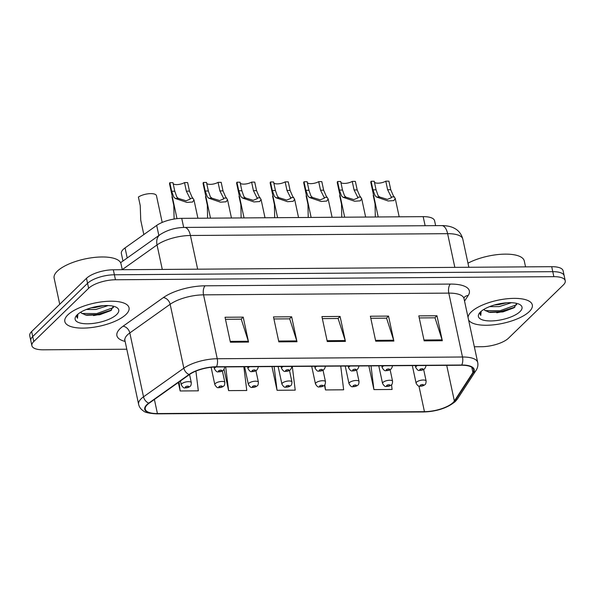 <?xml version="1.0" encoding="UTF-8"?>
<svg xmlns="http://www.w3.org/2000/svg" width="595" height="595" viewBox="0 0 595 595"><rect width="100%" height="100%" fill="white"/><g stroke="black" fill="none" stroke-linecap="round" stroke-linejoin="round"><path stroke-width="0.89" d="M122.972 260.997L121.373 253.537A20.52 7.385 -12.1 0 1 125.054 247.899L156.686 225.423A20.52 7.385 -12.1 0 1 181.728 218.35L423.179 216.647A20.52 7.385 -12.1 0 1 434.588 220.752L435.637 225.646M529.267 311.609A32.829 11.818 167.9 0 0 532.309 304.93A32.829 11.818 167.9 0 0 506.092 298.876A32.829 11.818 167.9 0 0 471.143 312.018A32.829 11.818 167.9 0 0 468.027 317.351A32.829 11.818 167.9 0 1 471.143 312.018A32.829 11.818 167.9 0 1 506.092 298.876A32.829 11.818 167.9 0 1 532.309 304.93A32.829 11.818 167.9 0 1 529.267 311.609A32.829 11.818 167.9 0 1 496.111 324.528A32.829 11.818 167.9 0 1 468.585 319.954A32.829 11.818 167.9 0 0 496.111 324.528A32.829 11.818 167.9 0 0 529.267 311.609M125.999 314.458A32.829 11.818 167.9 0 0 129.041 307.779A32.829 11.818 167.9 0 0 102.823 301.717A32.829 11.818 167.9 0 0 67.867 314.867A32.829 11.818 167.9 0 0 64.833 321.545A32.829 11.818 167.9 0 0 91.05 327.6A32.829 11.818 167.9 0 0 125.999 314.458A32.829 11.818 167.9 0 0 129.041 307.779A32.829 11.818 167.9 0 0 102.823 301.717A32.829 11.818 167.9 0 0 67.867 314.867A32.829 11.818 167.9 0 0 64.833 321.545A32.829 11.818 167.9 0 0 91.05 327.6A32.829 11.818 167.9 0 0 125.999 314.458M453.063 402.57A21.889 7.876 -12.1 0 1 424.451 411.673L157.415 413.562A21.889 7.876 -12.1 0 1 145.254 409.181A21.889 7.876 -12.1 0 1 149.174 403.172L189.508 374.515A21.889 7.876 -12.1 0 1 216.223 366.974L461.475 365.241A21.889 7.876 -12.1 0 1 473.635 369.614A21.889 7.876 -12.1 0 1 472.921 372.515L454.372 401.015A21.889 7.876 -12.1 0 1 453.063 402.57M453.546 402.57A22.431 8.077 167.9 0 0 454.885 400.971L473.441 372.47A22.431 8.077 167.9 0 0 461.705 365.018L216.454 366.743A22.431 8.077 167.9 0 0 189.069 374.478L148.735 403.135A22.431 8.077 167.9 0 0 157.184 413.785L424.213 411.896A22.431 8.077 167.9 0 0 453.546 402.57M474.334 346.766L481.682 346.714A20.52 7.385 167.9 0 0 508.509 338.183L563.353 284.946A20.52 7.385 167.9 0 0 565.25 280.773L563.108 270.784A20.52 7.385 167.9 0 0 551.706 266.686L113.318 269.78A20.52 7.385 167.9 0 0 86.491 278.311L31.647 331.549L32.718 336.539A20.52 7.385 167.9 0 0 30.821 340.712A20.52 7.385 167.9 0 1 32.718 336.539L87.562 283.302L32.718 336.539L33.789 341.53A20.52 7.385 167.9 0 0 31.892 345.702A20.52 7.385 167.9 0 0 43.294 349.808L126.802 349.22M113.318 269.78L114.389 274.771A20.52 7.385 167.9 0 0 87.562 283.302A20.52 7.385 167.9 0 1 114.389 274.771L552.777 271.677L114.389 274.771L115.452 279.762A20.52 7.385 167.9 0 0 88.633 288.292L33.789 341.53M564.179 275.783A20.52 7.385 167.9 0 0 552.777 271.677A20.52 7.385 167.9 0 1 564.179 275.783M565.25 280.773A20.52 7.385 167.9 0 0 553.848 276.668L115.452 279.762M230.391 342.214L225.036 317.254L243.206 317.128L248.554 342.08L230.391 342.214M375.713 341.188L370.358 316.228L388.528 316.101L393.875 341.054L375.713 341.188M424.153 340.846L418.806 315.886L436.968 315.759L442.316 340.712L424.153 340.846M278.832 341.872L273.477 316.912L291.647 316.785L296.994 341.738L278.832 341.872M327.272 341.53L321.917 316.57L340.087 316.443L345.435 341.396L327.272 341.53M178.336 382.451L180.166 390.967L198.328 390.833L195.904 371.109M324.468 385.173L325.487 389.941L343.65 389.807L340.734 366.089M368.848 365.895L373.928 389.599L392.098 389.465L391.51 384.742M224.04 369.317L228.606 390.625L246.769 390.491L243.853 366.773M271.967 366.579L277.047 390.283L295.209 390.149L292.294 366.431M340.087 316.443L337.967 318.496M322.356 318.608L338.124 318.496L345.219 340.563A5.474 2.544 89.6 0 1 345.435 341.396M291.647 316.785L289.52 318.838M273.916 318.95L289.683 318.838L296.771 340.905A5.474 2.544 89.6 0 1 296.994 341.738M436.968 315.759L434.848 317.819M419.237 317.923L435.005 317.812L442.1 339.879A5.474 2.544 89.6 0 1 442.316 340.712M388.528 316.101L386.408 318.161M370.797 318.266L386.564 318.154L393.659 340.221A5.474 2.544 89.6 0 1 393.875 341.054M243.206 317.128L241.079 319.18M225.475 319.292L241.243 319.18L248.331 341.247A5.474 2.544 89.6 0 1 248.554 342.08M277.047 390.283L274.131 366.565M325.487 389.941L324.848 384.72M323.115 370.64L323.055 370.172M373.928 389.599L371.012 365.88M228.606 390.625L225.691 366.907M180.166 390.967L179.058 381.938M31.647 331.549A20.52 7.385 167.9 0 0 29.75 335.721L31.892 345.702M373.556 195.175A10.256 3.696 -12.1 0 0 373.221 195.391L375.051 203.951L375.311 216.989M385.783 181.17L388.907 181.148L390.744 189.708L393.198 195.443L395.251 198.485L393.86 200.589L388.163 200.991L376.509 197.019L375.036 195.569L372.946 189.835L371.109 181.274L374.233 181.252L376.07 189.812L378.063 195.547L379.625 196.997L387.382 199.37L391.57 197.652L387.62 189.731L385.783 181.17A6.842 2.462 -12.1 0 1 379.357 183.104A6.842 2.462 -12.1 0 1 374.456 182.293M378.227 216.967L370.841 182.524A10.256 3.696 -12.1 0 1 371.109 181.274M340.005 195.413A10.256 3.696 -12.1 0 0 339.671 195.629L341.508 204.189L341.768 217.227M306.462 195.643A10.256 3.696 -12.1 0 0 306.127 195.867L307.965 204.427L308.225 217.458M272.919 195.881A10.256 3.696 -12.1 0 0 272.584 196.105L274.414 204.658L274.674 217.696M239.368 196.119A10.256 3.696 -12.1 0 0 239.034 196.343L240.871 204.896L241.131 217.934M352.24 181.408L355.364 181.386L357.193 189.946L359.655 195.681L361.708 198.723L360.317 200.827L354.62 201.229L342.965 197.257L341.493 195.807L339.395 190.073L337.566 181.512L340.69 181.49L342.519 190.05L344.52 195.785L346.074 197.235L353.832 199.608L358.026 197.882L354.07 189.969L352.24 181.408A6.842 2.462 -12.1 0 1 345.814 183.334A6.842 2.462 -12.1 0 1 340.905 182.531M344.683 217.205L337.298 182.762A10.256 3.696 -12.1 0 1 337.566 181.512M318.697 181.646L321.813 181.624L323.65 190.184L326.112 195.911L328.157 198.961L326.774 201.065L321.069 201.467L309.415 197.488L307.942 196.045L305.852 190.311L304.015 181.75L307.139 181.728L308.976 190.288L310.969 196.023L312.531 197.473L320.288 199.846L324.483 198.12L320.526 190.207L318.697 181.646A6.842 2.462 -12.1 0 1 312.271 183.572A6.842 2.462 -12.1 0 1 307.362 182.769M311.133 217.443L303.748 183A10.256 3.696 -12.1 0 1 304.015 181.75M285.146 181.884L288.27 181.862L290.107 190.422L292.562 196.149L294.614 199.199L293.223 201.303L287.526 201.698L275.872 197.726L274.399 196.283L272.309 190.549L270.472 181.988L273.596 181.966L275.433 190.526L277.426 196.261L278.988 197.704L286.745 200.084L290.94 198.358L286.983 190.445L285.146 181.884A6.842 2.462 -12.1 0 1 278.72 183.81A6.842 2.462 -12.1 0 1 273.819 183M277.59 217.673L270.204 183.238A10.256 3.696 -12.1 0 1 270.472 181.988M511.477 302.706L499.116 306.618L489.536 306.648M506.68 302.796L498.692 304.64L494.46 304.982M483.943 309.355A15.463 5.563 167.9 0 0 484.97 310.426L484.018 309.311M519.948 311.676A22.305 8.033 167.9 0 0 519.673 304.469A22.305 8.033 167.9 0 0 499.897 303.688A22.305 8.033 167.9 0 0 480.463 311.951A22.305 8.033 167.9 0 0 479.436 313.096A22.305 8.033 167.9 0 0 492.05 320.921A22.305 8.033 167.9 0 0 519.948 311.676M484.97 310.426L489.901 312.435L502.916 311.921L514.065 307.756L516.691 303.376M480.388 312.025L480.068 314.093L480.782 315.432L481.154 311.326M525.549 266.865L524.284 260.967A34.198 12.309 167.9 0 0 503.028 254.184A34.198 12.309 167.9 0 0 467.975 263.191M480.782 315.432L480.046 313.952M516.787 304.685L500.016 310.746L485.193 310.62M514.906 307.132L500.224 311.735L488.398 312.107M122.28 269.714L121.008 263.816A34.198 12.309 167.9 0 0 93.705 257.501A34.198 12.309 167.9 0 0 57.299 271.201A34.198 12.309 167.9 0 0 54.13 278.155L59.731 304.283M108.208 305.555L95.847 309.467L86.268 309.497M103.411 305.644L95.423 307.481L91.191 307.831M80.675 312.204A15.463 5.563 167.9 0 0 81.701 313.267L80.749 312.159M116.68 314.524A22.305 8.033 167.9 0 0 116.404 307.317A22.305 8.033 167.9 0 0 96.628 306.537A22.305 8.033 167.9 0 0 77.194 314.8A22.305 8.033 167.9 0 0 76.167 315.945A22.305 8.033 167.9 0 0 88.781 323.769A22.305 8.033 167.9 0 0 116.68 314.524M81.701 313.267L86.632 315.283L99.648 314.77L110.796 310.605L113.422 306.224M77.119 314.874L76.8 316.942L77.506 318.28L77.886 314.175M77.506 318.28L76.777 316.8M113.519 307.533L96.74 313.595L81.924 313.468M111.637 309.98L96.955 314.584L85.13 314.948M205.825 196.357A10.256 3.696 -12.1 0 0 205.491 196.573L207.328 205.134L207.588 218.172M172.282 196.595A10.256 3.696 -12.1 0 0 171.948 196.811L173.785 205.372L174.119 219.042M162.204 222.433L156.463 195.681A10.256 3.696 -12.1 0 0 149.256 193.687A10.256 3.696 -12.1 0 0 138.404 197.049L140.234 205.61L140.747 220.247L143.819 234.571M251.603 182.122L254.727 182.1L256.564 190.66L259.018 196.387L261.071 199.437L259.68 201.541L253.983 201.936L242.329 197.964L240.856 196.514L238.759 190.779L236.929 182.226L240.053 182.204L241.882 190.757L243.883 196.499L245.438 197.942L253.202 200.314L257.39 198.596L253.44 190.675L251.603 182.122A6.842 2.462 -12.1 0 1 245.177 184.048A6.842 2.462 -12.1 0 1 240.276 183.238M244.047 217.911L236.661 183.468A10.256 3.696 -12.1 0 1 236.929 182.226M218.06 182.36L221.184 182.338L223.013 190.891L225.475 196.625L227.521 199.675L226.137 201.779L220.44 202.174L208.786 198.202L207.305 196.752L205.216 191.017L203.378 182.464L206.502 182.442L208.339 190.995L210.333 196.729L211.894 198.18L219.652 200.552L223.846 198.834L219.89 190.913L218.06 182.36A6.842 2.462 -12.1 0 1 211.634 184.286A6.842 2.462 -12.1 0 1 206.725 183.476M210.496 218.149L203.118 183.706A10.256 3.696 -12.1 0 1 203.378 182.464M184.51 182.591L187.633 182.576L189.47 191.129L191.932 196.863L193.977 199.905L192.587 202.017L186.889 202.412L175.235 198.44L173.762 196.99L171.672 191.255L169.835 182.695L172.959 182.672L174.796 191.233L176.789 196.967L178.351 198.418L186.109 200.79L190.303 199.072L186.347 191.151L184.51 182.591A6.842 2.462 -12.1 0 1 178.091 184.524A6.842 2.462 -12.1 0 1 173.182 183.714M177.005 218.64L169.568 183.944A10.256 3.696 -12.1 0 1 169.835 182.695M425.128 225.721L423.179 216.647M183.677 227.439L181.728 218.35M158.85 235.508L156.686 225.423M127.211 257.985L125.054 247.899M424.451 411.673L418.954 386.058M125.129 341.426A34.198 12.309 -12.1 0 1 120.056 328.685A34.198 12.309 -12.1 0 1 123.024 326.246L163.357 297.589A34.198 12.309 -12.1 0 1 205.096 285.801L450.348 284.075A34.198 12.309 -12.1 0 1 468.235 295.44L464.546 301.107M148.735 403.135A6.842 4.894 -125.4 0 1 143.521 396.828L129.822 332.932A27.363 9.847 167.9 0 0 127.449 334.881A27.363 9.847 167.9 0 0 124.92 340.444L124.526 339.589M157.184 413.785A6.842 3.183 89.6 0 1 156.76 413.852L423.789 411.963C436.923 411.472 447.44 407.984 455.331 401.499L457.525 398.866A6.842 6.002 -146.9 0 1 454.885 400.971M216.454 366.743A6.842 3.183 -90.4 0 0 217.249 358.74L462.494 357.007A6.842 3.183 89.6 0 1 461.705 365.018M189.069 374.478A6.842 4.894 -125.4 0 1 183.855 368.171A27.363 9.847 -12.1 0 1 217.249 358.74L203.55 294.845A27.363 9.847 167.9 0 0 170.155 304.276L129.822 332.932A6.842 4.894 54.6 0 0 123.024 326.246M457.525 398.866L476.074 370.358A6.842 6.002 -146.9 0 1 473.441 372.47M450.348 284.075A6.842 3.183 89.6 0 0 448.801 293.112L462.494 357.007A27.363 9.847 -12.1 0 1 477.703 362.481L464.003 298.586A27.363 9.847 167.9 0 0 448.801 293.112L203.55 294.845A6.842 3.183 89.6 0 1 205.096 285.801M156.76 413.852C149.174 413.406 144.741 412.439 143.462 410.944C140.866 409.301 139.252 407.099 138.62 404.34A27.363 9.847 -12.1 0 1 143.521 396.828L183.855 368.171L170.155 304.276A6.842 4.894 54.6 0 0 163.357 297.589M423.789 411.963A6.842 3.183 -90.4 0 0 424.213 411.896M553.848 276.668L551.706 266.686M88.633 288.292L86.491 278.311M468.235 295.44A6.842 6.002 33.1 0 0 463.988 297.738M157.415 413.562L154.395 399.461M454.372 401.015L446.719 365.345M472.921 372.515L471.798 367.271M327.094 340.697L345.219 340.563M375.534 340.355L393.659 340.221M423.975 340.013L442.1 339.879M278.653 341.039L296.771 340.905M230.213 341.381L248.331 341.247M441.743 225.602A13.678 6.359 89.6 0 1 447.619 233.679L190.43 235.494A27.363 9.847 167.9 0 0 157.035 244.924A13.678 9.788 -125.4 0 1 160.033 234.661C167.202 230.02 175.376 227.602 184.562 227.424L441.743 225.602C447.269 225.631 451.657 226.621 454.892 228.562C456.878 229.596 461.118 232.548 462.821 239.153A27.363 9.847 167.9 0 0 447.619 233.679L454.833 267.363M122.258 269.632L157.035 244.924L162.286 269.431M184.562 227.424A13.678 6.359 89.6 0 1 190.43 235.494L197.652 269.185M416.574 382.139A5.132 1.845 -12.1 0 1 422.034 380.086A5.132 1.845 -12.1 0 1 426.132 381.038C425.975 383.306 425.603 384.482 425.009 384.556C423.923 385.634 422.227 386.192 419.929 386.214C418.821 386.698 417.541 385.686 416.098 383.187A5.132 1.845 -12.1 0 1 416.574 382.139M423.298 385.218A1.711 0.617 167.9 0 0 422.502 384.526A1.711 0.617 167.9 0 0 420.271 385.24A1.711 0.617 167.9 0 0 421.059 385.932A1.711 0.617 167.9 0 0 423.298 385.218M415.332 365.568L415.719 367.39A5.132 1.845 -12.1 0 1 416.195 366.349A5.132 1.845 -12.1 0 1 417.348 365.553M419.891 369.443A1.711 0.617 167.9 0 0 420.68 370.135A1.711 0.617 167.9 0 0 422.919 369.421A1.711 0.617 167.9 0 0 422.123 368.729A1.711 0.617 167.9 0 0 419.891 369.443M394.344 196.893L391.227 196.915M379.625 196.997L376.509 197.019M376.07 189.812L372.946 189.835M390.744 189.708L387.62 189.731M383.024 382.377A5.132 1.845 -12.1 0 1 388.49 380.324A5.132 1.845 -12.1 0 1 392.581 381.269C392.432 383.544 392.06 384.72 391.465 384.787C390.38 385.872 388.684 386.43 386.378 386.453C385.27 386.936 383.998 385.924 382.555 383.425A5.132 1.845 -12.1 0 1 383.024 382.377M389.747 385.456A1.711 0.617 167.9 0 0 388.959 384.764A1.711 0.617 167.9 0 0 386.72 385.478A1.711 0.617 167.9 0 0 387.516 386.17A1.711 0.617 167.9 0 0 389.747 385.456M349.481 382.615A5.132 1.845 -12.1 0 1 354.94 380.562A5.132 1.845 -12.1 0 1 359.038 381.507C358.889 383.782 358.51 384.958 357.922 385.024C356.829 386.11 355.133 386.661 352.835 386.69C351.727 387.174 350.448 386.162 349.005 383.656A5.132 1.845 -12.1 0 1 349.481 382.615M356.204 385.694A1.711 0.617 167.9 0 0 355.416 385.002A1.711 0.617 167.9 0 0 353.177 385.716A1.711 0.617 167.9 0 0 353.973 386.4A1.711 0.617 167.9 0 0 356.204 385.694M315.938 382.853A5.132 1.845 -12.1 0 1 321.397 380.8A5.132 1.845 -12.1 0 1 325.495 381.745C325.339 384.02 324.967 385.196 324.372 385.262C323.286 386.348 321.59 386.899 319.292 386.929C318.184 387.404 316.904 386.4 315.462 383.894A5.132 1.845 -12.1 0 1 315.938 382.853M322.661 385.932A1.711 0.617 167.9 0 0 321.865 385.24A1.711 0.617 167.9 0 0 319.634 385.954A1.711 0.617 167.9 0 0 320.422 386.638A1.711 0.617 167.9 0 0 322.661 385.932M282.394 383.091A5.132 1.845 -12.1 0 1 287.854 381.038A5.132 1.845 -12.1 0 1 291.952 381.983C291.795 384.258 291.424 385.434 290.829 385.501C289.743 386.586 288.047 387.137 285.749 387.159C284.633 387.643 283.361 386.631 281.918 384.132A5.132 1.845 -12.1 0 1 282.394 383.091M289.118 386.17A1.711 0.617 167.9 0 0 288.322 385.478A1.711 0.617 167.9 0 0 286.091 386.185A1.711 0.617 167.9 0 0 286.879 386.876A1.711 0.617 167.9 0 0 289.118 386.17M381.782 365.799L382.176 367.628A5.132 1.845 -12.1 0 1 382.652 366.579A5.132 1.845 -12.1 0 1 383.797 365.791M386.348 369.681A1.711 0.617 167.9 0 0 387.137 370.373A1.711 0.617 167.9 0 0 389.375 369.659A1.711 0.617 167.9 0 0 388.58 368.967A1.711 0.617 167.9 0 0 386.348 369.681M360.793 197.131L357.684 197.153M346.074 197.235L342.965 197.257M342.519 190.05L339.395 190.073M357.193 189.946L354.07 189.969M348.239 366.037L348.625 367.859A5.132 1.845 -12.1 0 1 349.101 366.817A5.132 1.845 -12.1 0 1 350.254 366.022M352.798 369.919A1.711 0.617 167.9 0 0 353.594 370.611A1.711 0.617 167.9 0 0 355.825 369.897A1.711 0.617 167.9 0 0 355.037 369.205A1.711 0.617 167.9 0 0 352.798 369.919M327.25 197.369L324.134 197.391M312.531 197.473L309.415 197.488M308.976 190.288L305.852 190.311M323.65 190.184L320.526 190.207M314.696 366.275L315.082 368.097A5.132 1.845 -12.1 0 1 315.558 367.055A5.132 1.845 -12.1 0 1 316.711 366.26M319.255 370.157A1.711 0.617 167.9 0 0 320.05 370.841A1.711 0.617 167.9 0 0 322.282 370.135A1.711 0.617 167.9 0 0 321.493 369.443A1.711 0.617 167.9 0 0 319.255 370.157M293.707 197.6L290.591 197.622M278.988 197.704L275.872 197.726M275.433 190.526L272.309 190.549M290.107 190.422L286.983 190.445M496.758 312.754A27.363 9.847 167.9 0 0 507.847 310.04M513.745 307.756A27.363 9.847 167.9 0 0 514.638 307.347M93.489 315.595A27.363 9.847 167.9 0 0 104.579 312.881M110.477 310.605A27.363 9.847 167.9 0 0 111.362 310.188M248.844 383.329A5.132 1.845 -12.1 0 1 254.31 381.269A5.132 1.845 -12.1 0 1 258.401 382.221C258.252 384.496 257.873 385.664 257.285 385.738C256.192 386.817 254.504 387.375 252.198 387.397C251.09 387.88 249.818 386.869 248.368 384.37A5.132 1.845 -12.1 0 1 248.844 383.329M255.567 386.4A1.711 0.617 167.9 0 0 254.779 385.716A1.711 0.617 167.9 0 0 252.54 386.423A1.711 0.617 167.9 0 0 253.336 387.114A1.711 0.617 167.9 0 0 255.567 386.4M215.301 383.559A5.132 1.845 -12.1 0 1 220.76 381.507A5.132 1.845 -12.1 0 1 224.858 382.459C224.702 384.734 224.33 385.902 223.735 385.977C222.649 387.055 220.953 387.613 218.655 387.635C217.547 388.119 216.268 387.107 214.825 384.608A5.132 1.845 -12.1 0 1 215.301 383.559M222.024 386.638A1.711 0.617 167.9 0 0 221.228 385.947A1.711 0.617 167.9 0 0 218.997 386.661A1.711 0.617 167.9 0 0 219.786 387.352A1.711 0.617 167.9 0 0 222.024 386.638M181.758 383.797A5.132 1.845 -12.1 0 1 187.217 381.745A5.132 1.845 -12.1 0 1 191.315 382.689C191.159 384.965 190.787 386.14 190.192 386.214C189.106 387.293 187.41 387.851 185.112 387.873C184.004 388.356 182.725 387.345 181.282 384.846A5.132 1.845 -12.1 0 1 181.758 383.797M188.481 386.876A1.711 0.617 167.9 0 0 187.685 386.185A1.711 0.617 167.9 0 0 185.454 386.899A1.711 0.617 167.9 0 0 186.242 387.59A1.711 0.617 167.9 0 0 188.481 386.876M281.145 366.513L281.539 368.335A5.132 1.845 -12.1 0 1 282.015 367.293A5.132 1.845 -12.1 0 1 283.168 366.498M285.712 370.395A1.711 0.617 167.9 0 0 286.5 371.079A1.711 0.617 167.9 0 0 288.739 370.373A1.711 0.617 167.9 0 0 287.943 369.681A1.711 0.617 167.9 0 0 285.712 370.395M260.164 197.838L257.047 197.86M245.438 197.942L242.329 197.964M241.882 190.757L238.759 190.779M256.564 190.66L253.44 190.675M247.602 366.751L247.996 368.573A5.132 1.845 -12.1 0 1 248.465 367.532A5.132 1.845 -12.1 0 1 249.617 366.736M252.161 370.625A1.711 0.617 167.9 0 0 252.957 371.317A1.711 0.617 167.9 0 0 255.196 370.603A1.711 0.617 167.9 0 0 254.4 369.919A1.711 0.617 167.9 0 0 252.161 370.625M226.613 198.076L223.504 198.098M211.894 198.18L208.786 198.202M208.339 190.995L205.216 191.017M223.013 190.891L219.89 190.913M214.066 367.041L214.445 368.811A5.132 1.845 -12.1 0 1 214.921 367.77A5.132 1.845 -12.1 0 1 216.074 366.974M218.618 370.863A1.711 0.617 167.9 0 0 219.414 371.555A1.711 0.617 167.9 0 0 221.645 370.841A1.711 0.617 167.9 0 0 220.857 370.157A1.711 0.617 167.9 0 0 218.618 370.863M193.07 198.314L189.954 198.336M178.351 198.418L175.235 198.44M174.796 191.233L171.672 191.255M189.47 191.129L186.347 191.151M476.074 370.358C477.703 367.836 478.246 365.204 477.703 362.481M138.62 404.34L124.92 340.444M464.003 298.586L464.011 297.641M462.821 239.153L468.845 267.267M120.606 262.678L160.033 234.661M423.655 369.488L426.132 381.038M412.328 365.583L416.098 383.187M415.719 367.39C417.162 369.889 418.441 370.901 419.549 370.417C421.848 370.395 423.543 369.837 424.629 368.759C425.789 367.055 426.161 365.88 425.752 365.241M395.251 198.485L399.178 216.818M390.112 369.726L392.581 381.269M378.777 365.821L382.555 383.425M356.561 369.964L359.038 381.507M345.234 366.059L349.005 383.656M323.018 370.194L325.495 381.745M311.691 366.297L315.462 383.894M289.475 370.432L291.952 381.983M278.14 366.535L281.918 384.132M382.176 367.628C383.619 370.127 384.898 371.139 386.006 370.655C388.304 370.633 390 370.075 391.086 368.997C392.246 367.293 392.618 366.118 392.209 365.471M361.708 198.723L365.635 217.056M348.625 367.859C350.076 370.365 351.347 371.377 352.456 370.893C354.761 370.871 356.45 370.313 357.543 369.227C358.703 367.532 359.075 366.356 358.659 365.709M328.157 198.961L332.092 217.294M315.082 368.097C316.525 370.603 317.804 371.615 318.913 371.131C321.211 371.101 322.907 370.551 323.992 369.465C325.153 367.77 325.532 366.594 325.115 365.947M294.614 199.199L298.541 217.532M255.924 370.67L258.401 382.221M244.597 366.773L248.368 384.37M222.381 370.908L224.858 382.459M211.113 367.286L214.825 384.608M189.552 374.486L191.315 382.689M180.449 380.956L181.282 384.846M281.539 368.335C282.982 370.841 284.261 371.845 285.369 371.369C287.668 371.339 289.363 370.789 290.449 369.703C291.609 368.007 291.981 366.832 291.572 366.185M261.071 199.437L264.998 217.763M247.996 368.573C249.439 371.072 250.711 372.083 251.819 371.6C254.125 371.578 255.82 371.027 256.906 369.941C258.066 368.238 258.438 367.07 258.022 366.423M227.521 199.675L231.455 218.001M214.445 368.811C215.896 371.31 217.168 372.321 218.276 371.838C220.574 371.816 222.27 371.258 223.363 370.179C224.516 368.476 224.895 367.308 224.479 366.661M193.977 199.905L197.904 218.239"/></g></svg>
